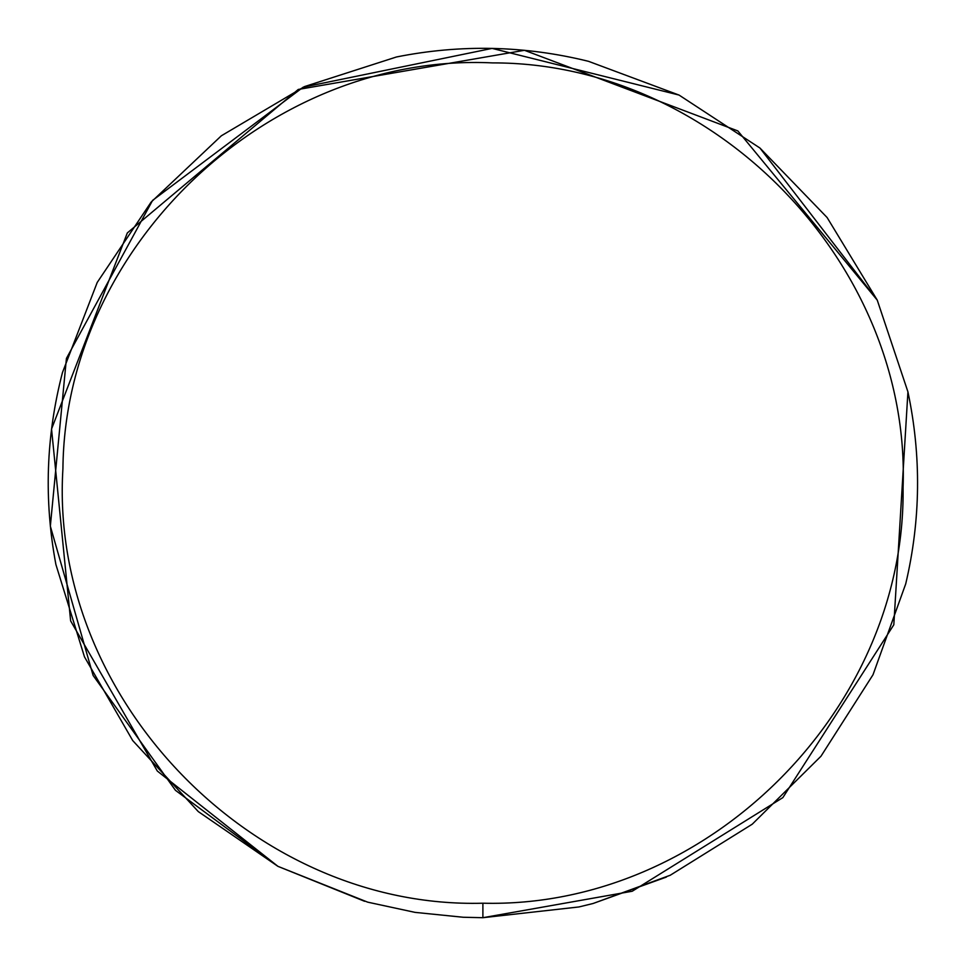 <?xml version="1.0" encoding="UTF-8"?>
<svg xmlns="http://www.w3.org/2000/svg" width="966" height="966" viewBox="0 0 966 966"><rect width="100%" height="100%" fill="white"/><g stroke="black" fill="none" stroke-linecap="round" stroke-linejoin="round"><path stroke-width="1.45" d="M482.891 903.21C705.687 908.825 906.156 710.626 903.065 487.77C911.216 265.046 715.299 62.343 492.431 62.899C269.816 52.224 64.903 245.823 62.923 468.691C48.795 698.177 253.358 909.501 482.891 903.21L482.891 917.7L578.936 906.953L593.076 903.5L670.223 875.256L752.26 824.179L820.979 756.233L872.998 674.775L905.722 583.862C920.743 519.998 921.467 455.964 907.907 391.773L877.249 300.124L827.101 217.519L759.94 148.027L679.086 95.091L588.535 61.329C524.852 45.595 460.83 44.134 396.495 56.97L304.507 86.59L221.335 135.795L151.082 202.16L97.24 282.41L62.452 372.574C45.982 436.077 43.808 500.062 55.907 564.542L84.477 656.868L132.728 740.596L198.296 811.597L277.93 866.345L367.696 902.159L414.994 912.363L463.149 917.253L482.891 917.7L632.223 891.244L782.858 797.614L893.816 624.785L907.931 391.906L893.816 624.785L782.858 797.614L632.223 891.244L482.891 917.7L578.936 906.953M907.907 391.773L877.249 300.124L907.907 391.773L877.249 300.136L737.867 130.941L524.453 50.292L298.265 89.452L127.319 232.939L51.548 429.025L70.639 620.909L157.313 771.037L277.93 866.345L364.593 901.29M877.249 300.124L759.94 148.027L679.086 95.091L588.535 61.329M678.977 95.042L492.092 48.397L303.191 87.181L152.58 200.397L66.425 358.41L50.341 526.168L93.11 675.451L175.462 790.333L277.93 866.345M752.26 824.179L820.979 756.233M872.998 674.775L905.722 583.862M827.101 217.519L759.94 148.027M396.495 56.97L304.507 86.59M221.335 135.795L151.082 202.16M97.24 282.41L62.452 372.574M55.907 564.542L84.477 656.868M132.728 740.596L198.296 811.597M593.076 903.5L666.383 877.068M367.696 902.159L414.994 912.363"/></g></svg>
